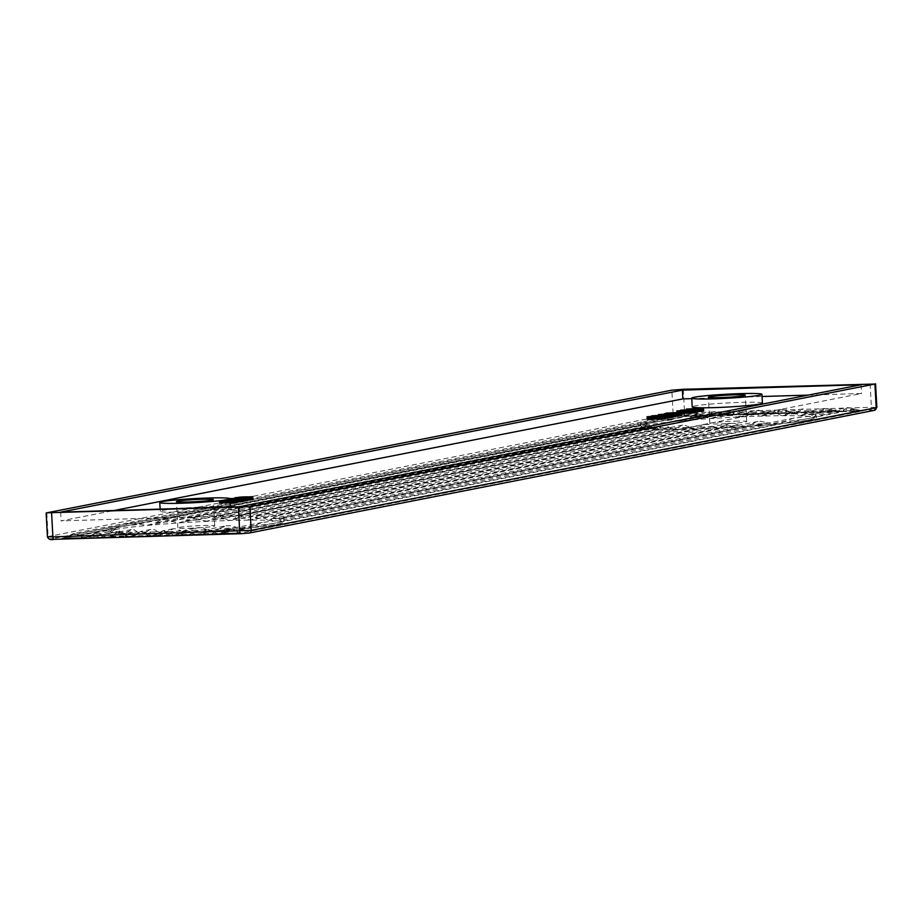 <?xml version="1.0" encoding="UTF-8"?>
<svg xmlns="http://www.w3.org/2000/svg" width="923" height="923" viewBox="0 0 923 923"><rect width="100%" height="100%" fill="white"/><g stroke="black" fill="none" stroke-linecap="round" stroke-linejoin="round"><path stroke-width="0.69" stroke-dasharray="4.62 3.46" d="M777.927 413.885L774.939 411.866L772.147 411.346L769.344 411.97L766.402 414.115A87.893 5.1 176.9 0 1 777.927 413.885L781.873 415.719L786.858 413.816A87.893 5.1 176.9 0 1 796.803 413.885L799.895 415.892L804.187 414.127A87.893 5.1 176.9 0 1 811.617 414.692L812.851 417.058L815.574 415.592A87.893 5.1 176.9 0 1 815.932 416.031A87.893 5.1 176.9 0 1 784.908 421.615L778.193 423.922L768.617 423.126A87.893 5.1 176.9 0 1 751.61 424.442L746.199 426.461L738.758 425.284A87.893 5.1 176.9 0 1 724.267 426.091L729.701 423.276L734.431 423.345L738.088 424.88L264.428 517.826L259.928 515.576L257.517 516.095L251.333 519.937L249.914 520.099L245.98 518.264A87.893 5.1 -3.1 0 0 234.454 518.495L237.396 516.349L240.188 515.726L242.991 516.245L245.98 518.264M206.798 529.664L202.91 527.829L199.391 527.46L195.93 528.175L192.307 530.471A87.893 5.1 -3.1 0 0 206.798 529.664L214.251 530.84L219.662 528.821A87.893 5.1 -3.1 0 0 236.657 527.506L247.456 528.118L262.201 522.43L277.327 520.676L283.684 518.207L283.615 519.972L280.904 521.437L279.669 519.072A87.893 5.1 -3.1 0 0 272.239 518.507L267.947 520.272L264.855 518.264A87.893 5.1 -3.1 0 0 254.91 518.195M236.657 527.506L213.998 531.429L215.405 532.813L214.274 533.275L240.499 533.079L862.763 410.977L847.879 407.505L855.529 409.258L236.334 530.76L229.965 528.752L225.743 531.256C229.527 528.671 232.55 528.579 234.823 530.979L236.611 532.606L237.742 532.144L240.499 533.079L222.928 533.021L225.166 531.094L253.871 525.464M815.644 413.827L847.879 407.505L844.36 409.593L845.883 409.57L844.257 411.104L843.091 410.862L844.36 409.593L815.655 415.223L815.644 413.827L809.286 416.296L792.903 418.315L785.819 421.084L283.696 519.603M234.823 530.979L236.334 530.76L237.742 532.144M854.963 409.304L862.763 410.977L857.94 410.689L854.963 409.304L845.883 409.57M691.754 398.621L762.063 396.509M808.225 395.113L861.54 393.51L239.83 515.495L61.126 520.884L113.967 510.523M762.421 403.109A35.155 2.042 -3.1 0 0 740.604 402.393A35.155 2.042 -3.1 0 0 692.204 406.905M182.062 512A35.155 2.042 176.9 0 1 160.256 511.284A35.155 2.042 176.9 0 1 208.656 506.773A35.155 2.042 176.9 0 1 230.462 507.488A35.155 2.042 176.9 0 1 182.062 512M241.215 501.743L224.97 502.227L237.049 502.02M669.994 417.508L655.192 417.807L651.776 418.477L666.094 418.061M697.753 412.05L681.289 412.685L693.854 412.616M247.699 500.462L229.204 501.397L226.297 501.962L241.203 501.512M243.464 501.293L236.957 501.489L243.43 500.82M651.384 419.33L649.446 419.307L651.361 419.03M666.118 418.361L647.242 419.4M693.877 412.916L684.22 413.342M237.073 502.481L221.843 502.943L219.259 503.45L221.912 503.6L234.846 502.481L230.242 503.312M681.382 415.269L665.529 415.811L678.417 415.338L675.74 415.938M675.763 416.4L659.876 416.919L669.971 417.081M684.243 413.827L681.336 414.404M252.914 499.343L236.888 499.92L247.676 500.093M703.649 410.897L687.808 411.439L697.73 411.577M861.067 384.741L861.54 393.51M239.345 506.739L239.83 515.495M60.653 512.127L61.126 520.884M699.842 410.966L688.72 411.566L699.842 410.966L699.715 408.681M669.302 416.019L673.455 415.581L669.302 416.019L669.163 413.389M672.555 416.458L666.96 416.919L672.555 416.458L672.429 414.081M234.557 501.051L229.25 501.731L234.557 501.051L234.442 498.939M662.679 417.115L665.806 416.769L662.679 417.115L662.541 414.485M250.595 499.424L237.534 500.231L250.595 499.424L250.445 496.793M688.581 412.604L682.893 412.777L689.816 412.431L688.581 412.604L688.431 409.974M685.674 412.8L685.535 410.181M686.862 412.743L686.712 410.112M687.635 412.696L687.497 410.066M689.4 412.512L689.262 409.881M689.816 412.431L689.677 409.8M689.827 412.362L689.677 409.731M689.55 412.316L689.412 409.858M689.1 412.304L688.973 409.916M688.258 412.304L688.131 410.008M687.035 412.339L686.92 410.1M685.858 412.396L685.731 410.17M685.085 412.454L684.958 410.193M684.139 412.535L684.012 410.216M683.32 412.627L683.182 410.204M682.905 412.708L682.766 410.158M682.893 412.777L682.743 410.147M683.17 412.823L683.02 410.193M683.608 412.835L683.47 410.216M684.462 412.846L684.312 410.216M690.669 412.062L690.531 409.431M692.296 412.016L692.158 409.385M688.766 412.131L688.616 409.5M687.462 412.189L687.323 409.558M686.285 412.246L686.135 409.616M685.304 412.304L685.154 409.674M684.243 412.385L684.093 409.754M683.378 412.443L683.239 409.824M682.732 412.512L682.582 409.881M681.901 412.604L681.762 409.974M681.289 412.685L681.139 410.066M680.874 412.766L680.724 410.147M680.655 412.846L680.516 410.216M680.643 412.916L680.528 410.689M680.805 412.95L680.678 410.677M681.162 412.985L681.036 410.666M681.728 413.008L681.601 410.654M682.374 413.019L682.247 410.631M683.424 413.008L683.297 410.608M685.051 412.962L684.924 410.55M686.435 412.893L686.308 410.516M687.416 412.835L687.289 410.481M688.477 412.766L688.35 410.447M689.331 412.696L689.216 410.423M689.989 412.639L689.873 410.4M690.808 412.535L690.681 410.112M691.431 412.454L691.292 409.985M691.846 412.373L691.719 409.974M692.054 412.293L691.927 409.962M691.869 412.235L691.719 409.604M691.269 412.177L691.119 409.558M693.946 412.131L693.819 409.835M694.788 412.131L694.661 409.754M695.238 412.143L695.1 409.685M695.515 412.189L695.377 409.627M695.584 412.246L695.446 409.616M694.996 412.362L694.857 409.731M694.258 412.431L694.119 409.812M693.323 412.523L693.185 409.893M692.55 412.569L692.4 409.939M691.442 412.616L691.304 409.985M690.612 412.777L690.485 410.389M691.027 412.766L690.889 410.377M692.123 412.719L691.996 410.343M693.104 412.662L692.977 410.308M697.592 412.016L697.453 409.385M697.234 411.993L697.096 409.362M696.669 411.958L696.53 409.339M696.023 411.958L695.884 409.327M695.181 411.958L695.031 409.327M694.038 411.97L693.9 409.351M230.081 501.258L229.942 498.628L226.158 499.343L230.023 499.216M230 498.916L229.1 499.101L230.012 499.066M234.927 501.558L234.788 498.928M236.68 501.212L236.53 498.582L236.623 501.016M236.969 501.12L236.83 498.489M236.98 501.051L236.842 498.42M235.769 501.016L235.653 498.755M233.369 501.12L233.254 498.974M232.515 501.189L232.4 498.997M231.696 501.281L231.569 499.02M230.992 501.385L230.865 499.043M229.25 501.731L229.1 499.101M229.204 501.397L229.066 498.766M226.297 501.962L226.158 499.343M236.957 501.489L236.819 498.87M238.538 501.189L238.411 498.812M239.242 501.085L239.115 498.801M240.061 500.981L239.945 498.766M240.926 500.924L240.811 498.743M242.103 500.854L241.988 498.708M243.326 500.82L243.211 498.674M245.83 500.566L245.68 497.935M244.318 500.624L244.18 497.993M243.107 500.658L242.957 498.028M241.595 500.716L241.457 498.085M240.049 500.82L239.899 498.189M239.022 500.924L238.884 498.293M238.826 500.854L238.688 498.224M237.938 500.831L237.799 498.201M236.6 500.854L236.461 498.224M235.388 500.889L235.238 498.258M233.877 500.947L233.738 498.328M232.331 501.051L232.192 498.42M231.188 501.143L231.038 498.512M664.087 418.431L663.937 415.8M660.845 419.065L660.695 416.435M659.783 419.065L659.645 416.435M658.78 419.03L658.641 416.4M657.741 418.961L657.603 416.331M657.107 418.88L656.957 416.261M656.345 418.8L656.207 416.169M656.103 418.777L655.965 416.146M655.226 418.754L655.076 416.123M654.292 418.765L654.142 416.135M653.472 418.788L653.334 416.158M652.376 418.834L652.238 416.204M650.83 418.938L650.68 416.308M649.677 419.03L649.538 416.4M648.569 419.146L648.431 416.515M647.958 419.227L647.808 416.596M647.461 419.33L647.311 416.7M650.565 419.354L650.427 416.735M650.046 419.365L649.896 416.735M649.446 419.307L649.296 416.677M649.907 419.18L649.769 416.723M650.438 419.111L650.311 416.735M651.096 419.054L650.969 416.711M678.047 413.562L677.92 411.162M678.486 413.642L678.347 411.012M678.232 413.758L678.082 411.127M678.059 413.792L677.967 412.096M679.686 413.746L679.582 411.785M681.266 413.435L681.162 411.473M677.632 413.412L677.482 410.781M676.963 413.539L676.894 412.316M677.494 413.539L677.413 412.212M230.092 500.693L227.173 500.831L230.092 500.578M230.069 500.174L219.12 500.82L230.058 500.012M229.642 503.231L229.504 500.601M230.831 503.173L230.681 500.543M228.143 503.289L228.004 500.658M227.312 503.45L227.173 500.831M228.812 503.393L228.673 500.762M237.038 502.389L236.899 499.758M236.646 502.331L236.507 499.701M236.08 502.308L235.942 499.678M235.238 502.308L235.088 499.678M234.096 502.32L233.957 499.701M233 502.377L232.861 499.747M232.227 502.424L232.077 499.793M231.569 502.481L231.431 499.851M230.75 502.574L230.6 499.954M228.939 502.793L228.8 500.174M225.524 503.231L225.374 500.601M224.127 503.37L223.989 500.739M223.147 503.427L223.008 500.797M222.743 503.439L222.605 500.808M222.016 503.45L221.866 500.82M221.532 503.404L221.393 500.774M221.382 503.37L221.232 500.739M221.474 503.289L221.324 500.658M221.762 503.197L221.624 500.566M222.178 503.116L222.039 500.485M222.881 503.012L222.743 500.381M223.793 502.897L223.643 500.266M225.016 502.793L224.877 500.162M226.193 502.723L226.054 500.104M227.023 502.562L226.885 499.943M225.443 502.643L225.293 500.012M224.174 502.723L224.035 500.093M222.662 502.85L222.524 500.22M221.843 502.943L221.693 500.312M220.851 503.07L220.712 500.439M220.147 503.173L220.009 500.543M219.651 503.266L219.512 500.647M219.351 503.358L219.213 500.739M219.259 503.45L219.12 500.82M219.339 503.496L219.189 500.877M219.859 503.566L219.709 500.935M220.539 503.6L220.389 500.97M220.978 503.623L220.839 500.993M221.508 503.612L221.358 500.993M221.912 503.6L221.774 500.97M223.008 503.554L222.87 500.924M224.277 503.473L224.127 500.843M226.239 503.289L226.1 500.67M227.889 503.104L227.739 500.474M231.465 502.643L231.35 500.485M232.284 502.55L232.169 500.416M232.861 502.504L232.746 500.347M233.761 502.458L233.634 500.22M234.28 502.458L234.154 500.128M234.846 502.481L234.707 499.966M234.915 502.539L234.777 499.908M234.823 502.62L234.684 499.989M234.361 502.747L234.223 500.116M233.946 502.827L233.807 500.197M233.242 502.931L233.104 500.301M232.711 503L232.573 500.37M231.973 503.081L231.835 500.451M670.49 415.95L670.34 413.331M671.263 415.904L671.113 413.273M672.198 415.823L672.059 413.192M673.029 415.731L672.879 413.1M673.444 415.65L673.294 413.019M673.455 415.581L673.305 412.95M673.179 415.535L673.04 413.066M672.729 415.512L672.602 413.135M671.886 415.512L671.759 413.216M670.663 415.546L670.536 413.308M669.487 415.615L669.36 413.377M668.702 415.662L668.587 413.412M667.767 415.742L667.641 413.423M666.937 415.846L666.81 413.412M666.521 415.927L666.383 413.366M666.521 415.996L666.371 413.366M666.798 416.042L666.648 413.412M667.237 416.054L667.098 413.423M668.09 416.054L667.94 413.423M667.006 415.662L666.868 413.031M667.871 415.592L667.721 412.962M666.348 415.719L666.21 413.089M665.529 415.811L665.391 413.181M664.906 415.904L664.768 413.273M664.491 415.985L664.352 413.354M664.283 416.054L664.145 413.435M664.272 416.123L664.156 413.966M664.433 416.169L664.306 413.954M664.791 416.192L664.664 413.942M665.356 416.215L665.229 413.919M666.002 416.227L665.875 413.908M667.052 416.227L666.925 413.919M668.679 416.181L668.552 413.862M670.063 416.111L669.936 413.769M671.044 416.054L670.917 413.712M672.106 415.973L671.979 413.666M672.959 415.904L672.832 413.642M673.617 415.846L673.49 413.631M674.436 415.754L674.309 413.319M675.474 415.581L675.336 413.181M675.682 415.512L675.555 413.181M675.486 415.442L675.348 412.812M674.886 415.396L674.748 412.766M677.563 415.338L677.447 413.043M678.417 415.338L678.29 412.962M678.855 415.362L678.728 412.893M679.132 415.408L678.993 412.846M679.213 415.454L679.063 412.823M678.624 415.569L678.486 412.939M677.886 415.65L677.747 413.019M676.951 415.731L676.801 413.1M676.167 415.788L676.028 413.158M674.644 415.985L674.517 413.631M681.22 415.235L681.082 412.604M680.862 415.2L680.724 412.569M680.297 415.177L680.159 412.546M679.651 415.165L679.513 412.535M678.809 415.165L678.659 412.535M677.667 415.188L677.528 412.558M675.924 415.223L675.786 412.593M674.298 415.269L674.159 412.65M672.394 415.35L672.244 412.719M671.09 415.396L670.94 412.766M669.902 415.465L669.763 412.835M668.933 415.523L668.783 412.893M669.337 416.954L669.198 414.323M670.236 416.919L670.086 414.289M671.298 416.838L671.148 414.208M672.232 416.758L672.094 414.127M672.855 416.665L672.717 414.046M673.19 416.608L673.04 413.977M673.398 416.527L673.259 413.896M673.121 416.481L672.994 413.989M671.829 416.469L671.702 414.162M671.021 416.492L670.894 414.231M670.121 416.527L670.006 414.289M669.06 416.608L668.944 414.335M668.125 416.688L667.998 414.358M667.502 416.781L667.375 414.346M667.167 416.838L667.029 414.323M666.96 416.919L666.81 414.289M667.237 416.965L667.087 414.335M667.802 416.988L667.652 414.358M668.529 416.977L668.379 414.346M663.372 417.081L663.233 414.45M664.156 417.034L664.006 414.404M664.802 416.965L664.664 414.335M665.345 416.896L665.195 414.265M665.679 416.827L665.529 414.208M665.806 416.769L665.656 414.139M665.645 416.735L665.506 414.208M665.206 416.723L665.068 414.289M664.675 416.723L664.548 414.346M663.868 416.746L663.741 414.415M663.175 416.781L663.049 414.462M662.402 416.838L662.276 414.496M661.745 416.896L661.618 414.508M661.203 416.965L661.076 414.508M660.741 417.092L660.603 414.462M661.341 417.138L661.203 414.508M661.872 417.138L661.733 414.508M660.983 416.804L660.845 414.173M662.126 416.723L661.987 414.092M659.876 416.919L659.737 414.3M659.264 417.011L659.114 414.381M658.757 417.104L658.618 414.485M658.549 417.184L658.595 418.05M658.664 417.265L658.56 415.408M659.137 417.3L659.034 415.315M660.026 417.334L659.91 415.212M660.96 417.323L660.833 415.119M661.768 417.3L661.653 415.062M662.864 417.242L662.749 414.981M664.422 417.15L664.295 414.889M664.987 417.104L664.872 414.854M665.391 417.161L665.264 414.831M666.268 417.184L666.141 414.808M667.525 417.173L667.398 414.773M668.54 417.15L668.414 414.773M675.648 416.319L675.509 413.7M675.048 416.273L674.909 413.642M673.029 416.261L672.89 413.631M672.013 416.296L671.875 413.666M670.433 416.365L670.283 413.746M668.875 416.469L668.737 413.839M667.652 416.585L667.514 413.954M667.41 416.561L667.271 413.931M666.521 416.527L666.383 413.896M665.587 416.55L665.448 413.919M664.779 416.573L664.641 413.942M663.683 416.619L663.545 413.989M678.67 414.923L678.543 412.535M682.42 413.885L682.27 411.254M676.847 414.981L676.721 412.581M242.426 500.254L242.288 497.624M243.937 500.197L243.787 497.566M245.322 500.128L245.172 497.497M246.579 500.047L246.441 497.416M247.445 499.978L247.295 497.347M248.102 499.92L247.952 497.289M249.002 499.805L248.864 497.174M249.706 499.701L249.568 497.07M250.202 499.608L250.064 496.978M250.502 499.516L250.352 496.886M250.433 499.389L250.295 496.897M250.075 499.355L249.948 497.001M249.314 499.343L249.187 497.128M248.252 499.343L248.149 497.266M246.914 499.366L246.81 497.382M245.703 499.412L245.599 497.474M244.191 499.47L244.087 497.555M242.807 499.539L242.703 497.612M241.549 499.62L241.434 497.647M240.684 499.678L240.58 497.67M240.026 499.747L239.922 497.682M239.126 499.851L239.011 497.693M238.422 499.954L238.307 497.682M237.926 500.058L237.799 497.659M237.626 500.151L237.499 497.624M237.534 500.231L237.396 497.601M237.696 500.266L237.557 497.647M238.053 500.301L237.915 497.67M238.826 500.324L238.676 497.693M239.876 500.312L239.726 497.682M241.215 500.289L241.065 497.659M251.633 499.193L251.494 496.562M252.314 499.228L252.175 496.597M250.744 499.158L250.606 496.528M249.175 499.17L249.025 496.539M247.837 499.193L247.687 496.562M246.614 499.228L246.476 496.597M245.114 499.285L244.964 496.655M243.037 499.389L242.887 496.759M241.284 499.505L241.134 496.874M239.934 499.597L239.784 496.966M238.699 499.701L238.561 497.07M237.88 499.793L237.742 497.162M236.888 499.92L236.75 497.289M236.196 500.024L236.046 497.393M235.688 500.128L235.55 497.497M235.4 500.22L235.25 497.589M235.227 500.312L235.111 498.27M235.296 500.37L235.18 498.27M235.815 500.439L235.688 498.247M236.496 500.474L236.369 498.224M237.384 500.497L237.257 498.212M238.953 500.497L238.838 498.282M240.292 500.474L240.176 498.178M241.514 500.428L241.388 498.097M243.026 500.37L242.899 498.039M245.103 500.266L244.976 497.959M246.649 500.162L246.522 497.889M252.833 499.285L252.694 496.666M694.95 411.554L694.811 408.935M697.269 411.473L697.119 408.843M698.446 411.416L698.307 408.785M699.219 411.358L699.08 408.727M700.165 411.277L700.026 408.647M700.903 411.197L700.765 408.577M701.48 411.081L701.342 408.462M701.411 411.035L701.272 408.474M701.134 410.989L700.995 408.52M700.695 410.977L700.557 408.589M697.696 411.023L697.569 408.82M695.25 411.093L695.134 408.924M692.942 411.173L692.815 408.993M691.754 411.243L691.639 409.027M690.981 411.289L690.854 409.039M690.035 411.381L689.908 409.051M689.296 411.45L689.169 409.051M688.72 411.566L688.581 408.935M688.789 411.623L688.65 408.993M689.066 411.67L688.927 409.039M689.516 411.681L689.366 409.051M690.358 411.681L690.219 409.051M692.515 411.635L692.365 409.004M692.008 411.796L691.869 409.397M690.254 411.843L690.127 409.443M693.623 411.75L693.496 409.351M695.538 411.681L695.411 409.327M696.842 411.623L696.715 409.339M703.499 410.862L703.361 408.231M703.141 410.827L702.991 408.197M702.576 410.804L702.438 408.174M701.93 410.793L701.792 408.174M701.076 410.793L700.938 408.162M699.946 410.816L699.807 408.185M698.203 410.85L698.053 408.231M696.577 410.908L696.438 408.278M694.661 410.977L694.523 408.347M693.358 411.023L693.219 408.404M692.181 411.093L692.042 408.462M691.2 411.15L691.062 408.52M690.139 411.22L690 408.589M689.285 411.289L689.135 408.658M688.627 411.346L688.489 408.716M687.808 411.439L687.658 408.82M687.266 411.52L687.127 408.889M686.689 411.623L686.55 409.004M686.562 411.693L686.412 409.062M686.55 411.762L686.435 409.604M686.7 411.796L686.585 409.593M687.07 411.82L686.943 409.581M687.623 411.854L687.508 409.547M688.27 411.854L688.154 409.524M689.123 411.854L688.996 409.489M724.267 426.091L719.329 427.995L712.96 426.634L708.679 424.499L704.884 424.43L700.557 426.68L234.938 518.045M689.389 427.014L683.897 424.949L681.162 425.572L678.405 427.672A87.893 5.1 -3.1 0 0 689.919 427.441L223.77 518.38L228.892 520.514L234.454 518.495M689.919 427.441L695.677 428.93L674.84 429.345L206.937 521.23L211.425 519.303A87.893 5.1 176.9 0 1 224.335 518.795M712.96 426.634A87.893 5.1 176.9 0 1 700.038 427.141L696.761 428.826L230.415 520.33M678.855 427.234L211.967 518.841L216.224 516.615L220.182 516.626L223.77 518.38M146.445 532.052L149.214 529.952L151.949 529.329L154.799 529.825L157.971 531.821A87.893 5.1 176.9 0 1 146.445 532.052L142.696 533.725L137.515 532.121A87.893 5.1 176.9 0 1 127.57 532.052L124.663 533.552L115.502 528.96L113.01 530.84L91.135 535.132L88.908 537.059L61.795 538.467L685.016 416.285L63.456 538.247L73.609 533.471L79.966 535.467L78.467 535.698L80.255 537.313L81.386 536.851L79.966 535.467L108.683 529.837L108.995 526.595L123.428 523.687L132.981 522.868L146.884 525.475L155.768 522.81A87.893 5.1 176.9 0 1 172.763 521.495L178.601 522.972L185.627 520.653A87.893 5.1 176.9 0 1 200.118 519.845L206.937 521.23M717.575 416.273L721.244 414L724.693 413.227L728.224 413.562L732.066 415.465A87.893 5.1 -3.1 0 0 717.575 416.273L710.548 418.592L704.711 417.115A87.893 5.1 -3.1 0 0 687.716 418.431L710.329 413.631L709.06 414.9L710.237 415.142L706.407 415.685L684.07 416.365L686.724 415.569L691.512 412.223L699.161 413.966L689.516 414.289L687.9 415.811L686.724 415.569M689.516 414.289L68.798 535.802L61.795 538.467L66.571 537.728L69.375 535.975C73.159 533.379 76.194 533.286 78.467 535.698M659.91 427.234L659.53 427.672A87.893 5.1 -3.1 0 0 669.463 427.741L666.325 425.515L663.175 425.203L659.91 427.234L186.238 520.18L191.303 517.791L195.838 517.838L200.118 519.845M69.375 535.975L73.609 533.471L109.745 526.375M687.716 418.431L678.832 421.096L664.929 418.488L655.376 419.307L640.943 422.215L640.631 425.457L138.508 523.987M743.269 412.662L736.196 410.873L732.666 412.962L743.269 412.662L746.257 414.058L743.846 412.627L731.443 415.062M766.402 414.115L760.84 416.135L752.914 412.466L749.764 412.027L743.915 414.462L755.014 412.281L758.533 410.204L766.182 411.946L756.525 412.269L754.91 413.792L751.08 414.346L773.416 413.666L706.73 415.685L701.584 415.396L699.161 413.966L670.456 419.607M671.425 419.942A87.893 5.1 -3.1 0 0 640.4 425.538A87.893 5.1 -3.1 0 0 640.758 425.964L640.631 425.457M751.403 414.335L746.442 413.769L751.08 414.346L756.525 412.269M704.711 417.115L700.084 415.292L694.5 415.35L713.848 411.543L710.329 413.631L711.852 413.608L710.237 415.142L723.92 414.727L721.498 413.296L723.92 414.727L728.339 415.027M698.596 414.012L701.584 415.396L706.407 415.685L691.512 412.223L655.376 419.307M701.584 415.396L685.016 416.285M755.729 414L766.182 411.946L768.594 413.377L773.416 413.666L795.753 412.996L773.416 413.666L768.594 413.377L765.605 411.993M718.198 415.8L732.666 412.962L731.397 414.231L732.574 414.462L723.92 414.727M753.745 413.55L768.594 413.377M756.283 414.415A87.893 5.1 -3.1 0 0 743.373 414.923L737.2 417.069L732.066 415.465M669.463 427.741L674.84 429.345M640.758 425.964L643.666 428.007L644.704 426.864A87.893 5.1 -3.1 0 0 652.146 427.441L656.622 429.172L674.355 429.345L678.405 427.672M656.818 429.183L180.527 522.695M640.285 423.519L640.4 425.538L643.723 428.099L656.622 429.172L659.53 427.672M643.723 428.099L149.399 525.095M762.363 415.95L774.362 413.596L777.351 411.612L787.942 411.323L790.93 412.708L795.753 412.996L862.763 410.977M776.081 412.881L773.416 413.666M783.246 415.558L799.583 412.443L798.418 412.212L799.687 410.943L810.29 410.643L813.267 412.027L818.09 412.327L821.92 411.773L820.755 411.531L822.024 410.262L832.627 409.974L835.603 411.358L840.426 411.646L857.94 410.689M862.359 410.989L840.426 411.646L835.603 411.358L832.627 409.974M777.42 413.458L788.519 411.277L790.93 412.708L788.427 411.127L780.87 409.524L777.351 411.612L766.898 413.666M770.89 411.485L780.87 409.524L787.942 411.323M786.858 413.816L791.276 411.22L793.688 411.543L796.376 413.446L810.856 410.608L813.267 412.027L818.413 412.316M817.686 412.339L810.29 410.643M735.239 421.165A18.46 1.073 176.9 0 1 746.695 421.534A18.46 1.073 176.9 0 1 721.278 423.899A18.46 1.073 176.9 0 1 709.833 423.53A18.46 1.073 176.9 0 1 735.239 421.165M719.329 427.995A86.139 4.996 176.9 0 1 695.677 428.93A86.139 4.996 -3.1 0 1 674.644 429.345A86.139 4.996 -3.1 0 1 656.622 429.172A86.139 4.996 -3.1 0 1 643.666 428.007A86.139 4.996 -3.1 0 1 678.832 421.096A86.139 4.996 -3.1 0 1 710.548 418.592A86.139 4.996 -3.1 0 1 737.2 417.069A86.139 4.996 -3.1 0 1 760.84 416.135A86.139 4.996 176.9 0 1 781.873 415.719A86.139 4.996 176.9 0 1 799.895 415.892A86.139 4.996 176.9 0 1 812.851 417.058A86.139 4.996 176.9 0 1 777.685 423.957A86.139 4.996 176.9 0 1 745.969 426.472A86.139 4.996 176.9 0 1 719.329 427.995L695.873 428.918M745.969 426.472L719.525 427.984M777.685 423.957L746.199 426.461M812.851 417.058L843.091 410.862M790.746 411.3L803.206 408.854L799.687 410.943L787.284 413.377M784.908 421.615L785.819 421.084M738.088 424.88L738.758 425.284M230.035 499.597L223.908 499.781L230.035 499.447M224.97 502.227L224.831 499.597M224.058 502.412L223.908 499.781M663.372 417.692L663.256 415.5M662.599 417.738L662.506 416.077M664.56 417.623L664.433 415.396M666.175 417.577L666.06 415.281M667.029 417.577L666.902 415.188M667.467 417.588L667.341 415.131M667.744 417.634L667.606 415.015M667.744 417.704L667.594 415.085M667.329 417.784L667.179 415.165M666.498 417.888L666.36 415.258M665.564 417.969L665.414 415.338M664.779 418.015L664.641 415.385M663.602 418.084L663.464 415.454M662.979 418.234L662.852 416.008M664.364 418.165L664.225 415.788M665.333 418.107L665.206 415.754M669.833 417.461L669.694 414.842M669.475 417.438L669.337 414.808M668.91 417.415L668.771 414.785M668.264 417.404L668.125 414.773M667.214 417.404L667.075 414.773M665.587 417.45L665.448 414.831M664.202 417.519L664.064 414.9M663.222 417.577L663.083 414.958M662.16 417.658L662.022 415.027M660.453 417.784L660.303 415.165M659.622 417.888L659.484 415.258M659.01 417.969L658.86 415.338M658.503 418.142L658.364 415.581M658.687 418.2L658.549 415.569M654.476 418.292L654.338 415.662M657.222 417.75L657.107 415.604M655.192 417.807L655.042 415.177M651.776 418.477L651.661 416.238M660.21 418.304L660.118 416.435M661.041 418.142L660.949 416.388M660.603 418.131L660.464 415.5M660.326 418.084L660.187 415.454M660.418 417.992L660.28 415.477M660.833 417.911L660.706 415.512M661.653 417.819L661.572 416.261M181.07 532.606L185.292 530.102L191.661 532.098L190.15 532.329C187.877 529.917 184.854 530.01 181.07 532.606L178.254 534.359L180.493 532.433L192.884 530.01M172.936 528.81L162.956 530.771L152.803 535.559L128.816 536.448L143.573 533.656L163.729 533.309L173.536 528.717L176.731 528.879L180.412 530.598L169.324 532.779L162.956 530.771L158.733 533.275C162.517 530.69 165.54 530.598 167.813 532.998L169.601 534.625L173.489 535.098L178.254 534.359L175.151 534.879L185.292 530.102L197.753 527.656M146.907 531.613L136.396 533.944C140.181 531.36 143.203 531.267 145.476 533.679L146.988 533.448L151.153 535.767L173.489 535.098L169.324 532.779L167.813 532.998M168.609 531.06L158.156 533.113L152.803 535.559L164.802 533.206L157.971 531.821M222.928 533.021L218.163 533.748L222.928 533.021L225.743 531.256M158.733 533.275L155.918 535.04L151.153 535.767L133.581 535.709L128.816 536.448L124.928 535.975L126.059 535.502L124.64 534.117L123.14 534.348C120.867 531.948 117.844 532.029 114.06 534.625L111.245 536.378L106.468 537.117L102.591 536.644L103.722 536.182L102.303 534.798L100.803 535.017L102.591 536.644L88.677 536.632L84.131 537.797L66.571 537.728M206.141 529.26L191.661 532.098L193.069 533.482L191.938 533.956L195.826 534.429L200.591 533.69L202.829 531.763L200.591 533.69L197.487 534.209L207.629 529.421L202.829 531.763L219.662 528.821M170.732 534.163L155.918 535.04M220.332 528.325L225.973 525.833L207.629 529.421L213.998 531.429L212.486 531.66C210.213 529.248 207.19 529.341 203.406 531.925M189.33 528.279A18.46 1.073 -3.1 0 0 214.736 525.914A18.46 1.073 -3.1 0 0 203.291 525.545A18.46 1.073 -3.1 0 0 177.874 527.91A18.46 1.073 -3.1 0 0 189.33 528.279M168.09 531.521A87.893 5.1 -3.1 0 0 181 531.013L187.369 532.375L192.307 530.471M163.925 533.298L187.369 532.375A86.139 4.996 -3.1 0 0 214.021 530.852A86.139 4.996 -3.1 0 0 245.737 528.337A86.139 4.996 -3.1 0 0 280.904 521.437A86.139 4.996 -3.1 0 0 267.947 520.272A86.139 4.996 -3.1 0 0 249.914 520.099A86.139 4.996 -3.1 0 0 228.892 520.514A86.139 4.996 176.9 0 0 205.241 521.449A86.139 4.996 176.9 0 0 178.601 522.972A86.139 4.996 176.9 0 0 146.884 525.475A86.139 4.996 176.9 0 0 111.706 532.386L108.441 529.917A87.893 5.1 176.9 0 1 139.477 524.322M181 531.013L180.412 530.598M779.416 423.738L280.904 521.437M214.251 530.84L245.737 528.337M187.577 532.363L214.021 530.852M137.515 532.121L134.677 530.021L131.608 529.525L127.951 531.613L113.471 534.463L108.129 536.898L125.343 533.529L111.775 532.479L85.793 537.578L95.946 532.79L88.908 537.059M148.395 534.832L147.265 535.294L145.476 533.679M150.749 529.456L140.619 531.452L133.581 535.709L140.619 531.452L146.988 533.448L157.441 531.394M126.059 535.502L128.816 536.448L106.468 537.117L111.245 536.378L118.282 532.121L124.64 534.117L137.042 531.694M131.228 529.583L118.282 532.121L114.06 534.625M142.892 533.725L124.87 533.563M120.186 531.821A87.893 5.1 176.9 0 1 112.756 531.244L111.706 532.386L108.81 530.344A87.893 5.1 176.9 0 1 108.441 529.917L108.337 527.898M111.775 532.479L111.706 532.386A86.139 4.996 176.9 0 0 124.663 533.552A86.139 4.996 176.9 0 0 142.696 533.725A86.139 4.996 176.9 0 0 163.729 533.309A86.139 4.996 -3.1 0 0 187.369 532.375M186.238 520.18L185.627 520.653M709.06 414.9L706.73 415.685M652.146 427.441L648.338 424.603L646.262 425.018L644.704 426.864M644.958 426.461L155.768 522.81M751.61 424.442L272.239 518.507M811.617 414.692L833.192 409.927L825.543 408.185L822.024 410.262L804.187 414.127M798.418 412.212L795.753 412.996L818.09 412.327L820.755 411.531M731.397 414.231L728.743 415.015L724.105 414.45L713.848 411.543L721.498 413.296L703.995 416.735M712.487 418.315L729.689 414.935L706.407 415.685M752.28 423.945L756.006 421.961L760.056 421.188L767.821 422.757L279.369 518.599L276.208 516.119L272.562 518.08M156.518 522.303L160.094 520.41L165.055 519.441L169.14 519.903L172.763 521.495M767.821 422.757L768.617 423.126M804.521 413.7L808.156 411.739L811.317 414.219M795.753 412.996L791.126 412.431L795.349 413.008M694.5 415.35L688.466 417.923M193.069 533.482L195.826 534.429L173.489 535.098L188.592 532.248M115.294 528.994L95.946 532.79L102.303 534.798L119.805 531.36M130.466 536.228L133.35 535.282L130.466 536.228M215.405 532.813L218.163 533.748L195.826 534.429L215.405 530.69M225.973 525.833L231.131 525.683L235.861 527.137M81.386 536.851L84.131 537.797L106.468 537.117L103.722 536.182M724.843 425.63L255.336 517.757M229.412 502.908L229.262 500.278M712.36 426.218L245.472 517.838M47.431 536.701L673.132 413.827L671.852 390.175M675.705 416.388A2.642 2.434 -101.1 0 1 673.132 413.827L684.578 412.927A2.642 1.004 -91.7 0 1 683.724 415.754L675.705 416.388L50.661 539.032A2.642 2.434 -101.1 0 1 48.088 536.471L46.808 512.819M669.002 427.303L199.483 519.441M683.724 415.754L870.539 410.124A2.642 1.004 -91.7 0 0 871.393 407.297L684.578 412.927L683.297 389.275M711.852 413.608L720.932 413.342M734.189 412.939L732.574 414.462L746.257 414.058M751.08 414.346L728.743 415.015M876.85 407.481L871.393 407.297L870.112 383.645M778.862 411.589L777.247 413.123L790.93 412.708M823.535 410.25L821.92 411.773L835.603 411.358M813.267 412.027L799.583 412.443L801.199 410.92M818.09 412.327L840.426 411.646M870.539 410.124L873.896 410.412L248.864 533.056M252.948 525.995A87.893 5.1 -3.1 0 0 283.984 520.41A87.893 5.1 -3.1 0 0 283.615 519.972M212.486 531.66L214.274 533.275L200.591 533.69M190.15 532.329L191.938 533.956L178.254 534.359M136.396 533.944L133.581 535.709M91.723 535.294C95.496 532.709 98.53 532.617 100.803 535.017M111.245 536.378L124.928 535.975L123.14 534.348M651.765 426.98L172.047 521.114M729.701 423.276L258.798 515.68M794.161 418.05L283.684 518.207M262.201 522.43L229.965 528.752L219.824 533.54L247.456 528.118M704.884 424.43L238.942 515.865M682.697 425.076L216.455 516.568M663.175 425.203L191.303 517.791M641.704 421.996L123.428 523.687M750.676 414.358L736.185 410.873L723.251 413.412M748.403 412.189L758.533 410.204L773.013 413.689M684.393 416.354L706.003 415.708M773.739 413.666L774.362 413.596M840.022 411.67L825.543 408.185L807.198 411.773M746.695 421.534L745.265 395.252M815.828 414.012L815.932 416.031C820.259 418.361 807.625 420.992 778.031 423.934M709.833 423.53L708.403 397.248M246.083 528.314C275.677 525.372 288.299 522.741 283.984 520.41L283.869 518.391M160.256 511.284L160.129 509.127M214.736 525.914L213.317 499.631M177.874 527.91L176.455 501.627M720.551 427.868L251.298 519.937M681.347 420.715L707.353 415.615M747.365 426.311L269.158 520.145M801.118 415.765L819.047 412.246M757.921 421.453L275.25 516.153M647.254 424.615L162.552 519.73M796.699 412.916L796.076 412.985M840.749 411.646L841.384 411.577M729.689 414.935L729.066 415.015M738.885 416.85L752.026 414.265"/><path stroke-width="1.38" d="M249.868 506.692L874.912 384.049L683.297 389.275L671.852 390.175L46.808 512.819L249.868 506.692L251.148 530.356L876.192 407.712L874.912 384.049M861.067 384.741L239.345 506.739L60.653 512.127L682.374 390.129L861.067 384.741M740.131 393.636A35.155 2.042 -3.1 0 0 691.731 398.148A35.155 2.042 -3.1 0 0 713.537 398.851A35.155 2.042 -3.1 0 0 761.937 394.34A35.155 2.042 -3.1 0 0 740.131 393.636M719.848 397.617A18.46 1.073 -3.1 0 0 745.265 395.252A18.46 1.073 -3.1 0 0 733.82 394.871A18.46 1.073 -3.1 0 0 708.403 397.248A18.46 1.073 -3.1 0 0 719.848 397.617M113.967 510.523L682.847 398.898L691.754 398.621M762.063 396.509L808.225 395.113M691.731 398.148L692.204 406.905A35.155 2.042 -3.1 0 0 714.01 407.62A35.155 2.042 -3.1 0 0 762.421 403.109L761.937 394.34M237.049 502.02L241.215 501.743L241.076 499.112L230.035 499.597M666.094 418.061L669.983 417.577L669.844 414.877L651.638 415.846L658.549 415.569L658.411 414.554L675.359 413.896L674.102 413.366L678.717 412.731L666.21 413.089L680.159 412.546L674.102 413.366M693.854 412.616L697.742 412.12L697.615 409.431L680.516 410.216L697.615 409.431M243.43 500.82L247.699 500.462L247.56 497.832L238.399 498.558L242.403 498.847L230.023 499.216M241.203 501.512L243.464 501.293L243.314 498.674M651.361 419.03L661.71 419.227L666.118 418.361L665.968 415.731L661.56 416.596L647.311 416.7L665.968 415.731M647.104 416.769L647.242 419.4L649.654 419.538L651.384 419.33L651.234 416.7M684.22 413.342L693.877 412.916L693.727 410.285L676.824 410.908L693.727 410.285M230.242 503.312L237.073 502.481L236.923 499.851L230.092 500.693M675.601 413.308L675.751 415.938L680.124 415.581L681.37 415.338L681.232 412.639M669.971 417.081L675.763 416.4L675.624 413.769M681.336 414.404L684.243 413.827L684.105 411.197L676.709 412.35L684.105 411.197M247.676 500.093L252.914 499.343L252.694 496.666L235.077 497.693L252.764 496.712M697.73 411.577L703.649 410.966L703.361 408.231L686.412 409.062L703.511 408.266M682.374 390.129L682.847 398.898M685.535 410.181L689.677 409.731L685.535 410.181M694.165 412.593L694.015 409.962M695.019 412.523L694.881 409.893M695.677 412.466L695.538 409.835M696.496 412.373L696.357 409.743M697.027 412.293L696.888 409.674M697.615 412.189L697.476 409.558M697.742 412.12L697.603 409.5M229.942 498.628L247.56 497.832M230.012 499.066L236.842 498.42L230 498.916M242.541 501.477L242.403 498.847M245.033 500.751L244.883 498.12M246.614 500.681L246.476 498.051M655.907 419.088L655.757 416.458M654.338 418.95L654.199 416.331M656.415 419.157L656.276 416.527M657.338 419.204L657.199 416.585M658.145 419.25L658.007 416.619M659.23 419.273L659.091 416.642M660.487 419.261L660.349 416.642M661.71 419.227L661.56 416.596M647.358 419.48L647.208 416.85M647.831 419.527L647.692 416.896M648.719 419.55L648.581 416.919M649.654 419.538L649.515 416.908M650.461 419.515L650.323 416.884M651.869 418.996L651.73 416.377M652.561 418.961L652.423 416.342M653.369 418.938L653.23 416.308M653.899 418.938L653.761 416.308M677.967 412.096L677.909 410.931M679.582 411.785L679.547 411.116M681.162 411.473L681.128 410.804M693.046 413.077L692.896 410.447M676.894 412.316L676.824 410.908M677.413 412.212L677.344 410.908M230.058 500.012L236.923 499.851M230.092 500.578L234.777 499.908L230.069 500.174M230.485 503.3L230.346 500.67M232.319 503.185L232.181 500.554M233.554 503.07L233.404 500.439M234.373 502.977L234.234 500.347M235.446 502.839L235.307 500.208M236.057 502.747L235.919 500.116M236.807 502.597L236.669 499.978M669.163 413.389L673.305 412.95L669.163 413.389M676.721 415.881L676.582 413.25M677.782 415.8L677.644 413.181M678.647 415.742L678.497 413.112M679.305 415.673L679.155 413.043M680.124 415.581L679.986 412.95M680.655 415.512L680.516 412.881M681.243 415.396L681.093 412.766M681.37 415.338L681.232 412.708M674.148 413.631L658.411 414.554M668.379 414.346L673.259 413.896L668.379 414.346M661.733 414.508L665.656 414.139L661.733 414.508M658.56 415.408L658.514 414.635M659.034 415.315L658.999 414.681M670.133 417.069L669.994 414.439M671.402 416.988L671.252 414.358M672.832 416.873L672.682 414.254M673.94 416.758L673.79 414.139M675.001 416.619L674.863 413.989M675.509 416.527L675.359 413.896M241.065 497.659L250.445 496.793L239.888 497.116L237.396 497.601L241.065 497.659M246.81 497.382L246.776 496.747M245.599 497.474L245.553 496.782M244.087 497.555L244.053 496.839M242.703 497.612L242.668 496.909M241.434 497.647L241.399 496.989M240.58 497.67L240.545 497.059M235.111 498.27L235.077 497.693M247.999 500.07L247.849 497.439M249.51 499.943L249.372 497.312M250.248 499.862L250.11 497.232M251.241 499.735L251.091 497.105M251.933 499.631L251.794 497.001M252.441 499.539L252.291 496.909M252.729 499.447L252.59 496.816M692.365 409.004L701.342 408.462L692.365 409.004M698.019 411.566L697.88 408.935M698.999 411.508L698.861 408.877M700.061 411.439L699.922 408.808M700.926 411.37L700.776 408.739M701.572 411.3L701.434 408.681M702.403 411.208L702.253 408.577M702.934 411.139L702.795 408.508M703.511 411.023L703.372 408.393M703.649 410.966L703.499 408.335M230.035 499.447L241.076 499.112M240.303 501.916L240.165 499.285M658.445 415.419L669.844 414.877M662.506 416.077L662.46 415.108M666.394 418.038L666.256 415.408M667.26 417.969L667.121 415.338M667.917 417.911L667.767 415.281M668.737 417.819L668.598 415.188M669.36 417.727L669.21 415.096M669.775 417.646L669.625 415.015M669.983 417.577L669.844 414.946M660.118 416.435L660.072 415.685M660.949 416.388L660.903 415.512M661.572 416.261L661.514 415.188M181.589 503.231A35.155 2.042 176.9 0 1 159.771 502.527A35.155 2.042 176.9 0 1 208.183 498.016A35.155 2.042 176.9 0 1 229.989 498.72A35.155 2.042 176.9 0 1 181.589 503.231M201.86 499.251A18.46 1.073 176.9 0 1 213.317 499.631A18.46 1.073 176.9 0 1 187.9 501.997A18.46 1.073 176.9 0 1 176.455 501.627A18.46 1.073 176.9 0 1 201.86 499.251M240.718 533.69L54.019 539.32A2.642 1.004 88.3 0 1 53.961 539.32A2.642 1.004 88.3 0 1 52.888 536.886L251.148 530.356A2.642 2.434 78.9 0 1 249.222 533.021L874.266 410.366L876.192 407.712A2.642 2.434 78.9 0 1 873.896 410.412M51.607 513.223L52.888 536.886L47.431 536.701C48.411 539.344 50.58 540.22 53.961 539.32L240.788 533.69A2.642 1.004 88.3 0 1 239.703 531.256L238.422 507.592M240.788 533.69A2.642 1.004 88.3 0 0 240.845 533.69L248.864 533.056A2.642 2.434 78.9 0 0 249.222 533.021L240.788 533.69M53.892 539.32L50.661 539.032M876.85 407.481L875.569 383.818M160.129 509.127L159.771 502.527M230.438 507.004L229.989 498.72M47.431 536.701L46.15 513.05"/></g></svg>
